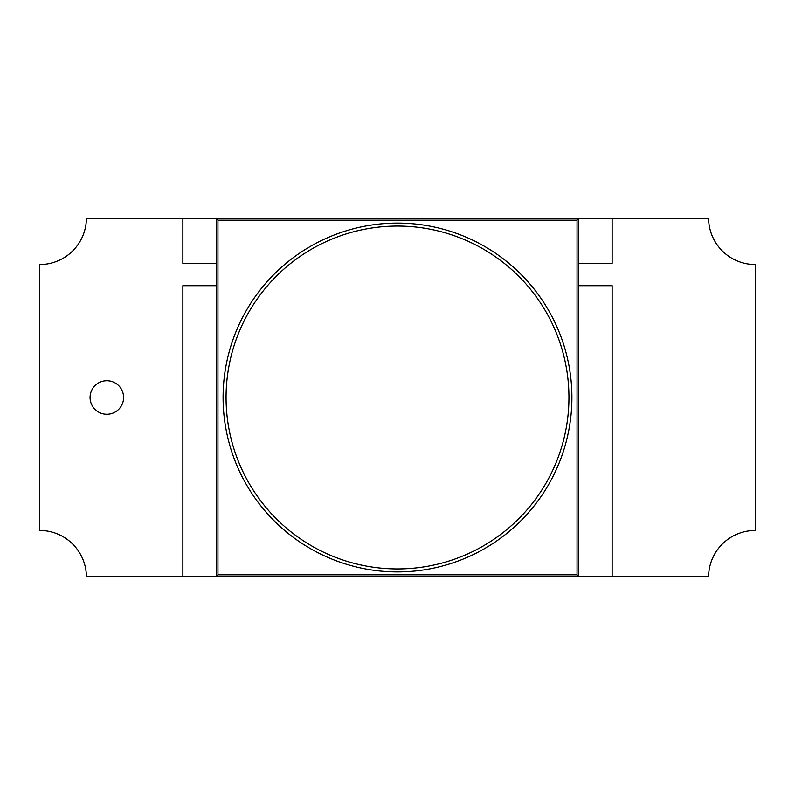 <?xml version="1.0" encoding="UTF-8"?>
<svg xmlns="http://www.w3.org/2000/svg" width="795" height="795" viewBox="0 0 795 795"><rect width="100%" height="100%" fill="white"/><g stroke="black" fill="none" stroke-linecap="round" stroke-linejoin="round"><path stroke-width="1.19" d="M612.15 218.625L182.85 218.625L182.85 263.344L216.389 263.344L216.389 285.703L182.85 285.703L182.85 576.375L612.15 576.375L612.15 285.703L578.611 285.703L578.611 263.344L578.611 285.703L612.1 285.703L612.1 576.375L708.593 576.375A46.666 46.666 0 0 1 755.25 530.444L755.25 264.556A46.666 46.666 0 0 1 708.593 218.625L612.15 218.625L612.15 263.344L578.611 263.344L612.1 263.344L612.1 218.625L706.357 218.625M88.642 218.625L86.407 218.625A46.666 46.666 0 0 1 39.75 264.556L39.75 530.444A46.666 46.666 0 0 1 86.407 576.375L182.9 576.375L182.9 285.703L216.389 285.703L216.389 263.344L182.9 263.344L182.9 218.625L88.642 218.625L182.85 218.625M520.477 576.375L453.398 576.375M123.603 397.5A16.774 16.774 0 0 1 98.441 412.019A16.774 16.774 0 0 1 98.441 382.981A16.774 16.774 0 0 1 123.603 397.5M216.389 576.375L216.389 218.625L578.611 218.625L578.611 576.375L216.389 576.375L217.949 574.815L217.949 220.185L216.389 218.625M217.949 220.185L577.051 220.185L577.051 574.815L578.611 576.375M577.051 574.815L217.949 574.815M577.051 220.185L578.611 218.625M571.903 397.5A174.403 174.403 0 0 0 310.298 246.46A174.403 174.403 0 0 0 310.298 548.54A174.403 174.403 0 0 0 571.903 397.5M568.952 397.5A171.452 171.452 0 0 0 311.779 249.024A171.452 171.452 0 0 0 311.779 545.976A171.452 171.452 0 0 0 568.952 397.5"/></g></svg>

